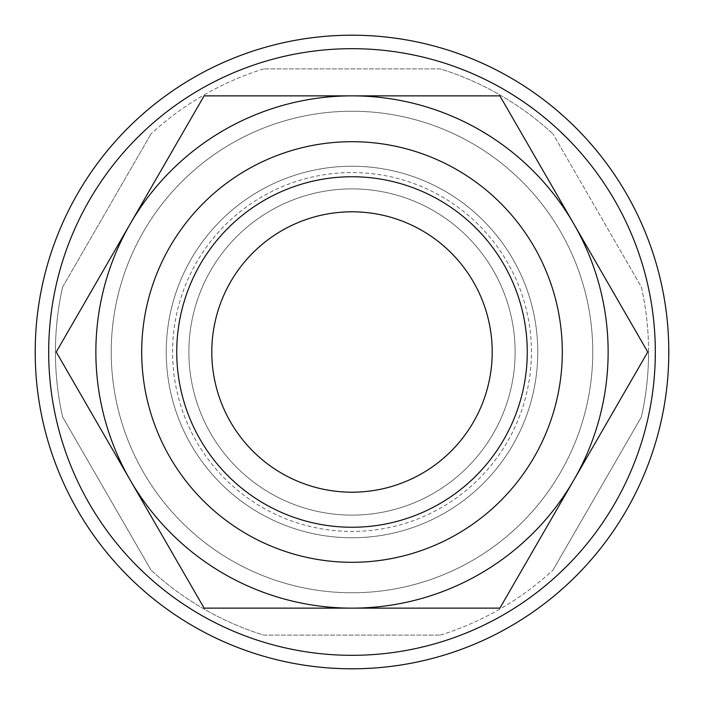 <?xml version="1.0" encoding="UTF-8"?>
<svg xmlns="http://www.w3.org/2000/svg" width="704" height="704" viewBox="0 0 704 704"><rect width="100%" height="100%" fill="white"/><g stroke="black" fill="none" stroke-linecap="round" stroke-linejoin="round"><path stroke-width="0.53" stroke-dasharray="3.52 2.64" d="M668.8 352A316.8 316.8 0 0 0 352 35.2A316.8 316.8 0 0 0 35.2 352A316.8 316.8 0 0 0 352 668.8A316.8 316.8 0 0 0 668.8 352A316.8 316.8 0 0 0 352 35.2A316.8 316.8 0 0 0 35.2 352A316.8 316.8 0 0 0 352 668.8A316.8 316.8 0 0 0 668.8 352A316.8 316.8 0 0 0 352 35.2A316.8 316.8 0 0 0 35.2 352A316.8 316.8 0 0 0 352 668.8A316.8 316.8 0 0 0 668.8 352A316.8 316.8 0 0 0 352 35.2A316.8 316.8 0 0 0 35.2 352A316.8 316.8 0 0 0 352 668.8A316.8 316.8 0 0 0 668.8 352A316.8 316.8 0 0 0 352 35.2A316.8 316.8 0 0 0 35.2 352A316.8 316.8 0 0 0 352 668.8A316.8 316.8 0 0 0 668.8 352A316.8 316.8 0 0 0 352 35.2A316.8 316.8 0 0 0 35.2 352A316.8 316.8 0 0 0 352 668.8A316.8 316.8 0 0 0 668.8 352A316.8 316.8 0 0 0 352 35.2A316.8 316.8 0 0 0 35.2 352A316.8 316.8 0 0 0 352 668.8A316.8 316.8 0 0 0 668.8 352M655.318 352A303.318 303.318 0 0 0 352 48.682A303.318 303.318 0 0 0 48.682 352A303.318 303.318 0 0 0 352 655.318A303.318 303.318 0 0 0 655.318 352A303.318 303.318 0 0 0 352 48.682A303.318 303.318 0 0 0 48.682 352A303.318 303.318 0 0 0 352 655.318A303.318 303.318 0 0 0 655.318 352A303.318 303.318 0 0 0 352 48.682A303.318 303.318 0 0 0 48.682 352A303.318 303.318 0 0 0 352 655.318A303.318 303.318 0 0 0 655.318 352A303.318 303.318 0 0 0 352 48.682A303.318 303.318 0 0 0 48.682 352A303.318 303.318 0 0 0 352 655.318A303.318 303.318 0 0 0 655.318 352A303.318 303.318 0 0 0 352 48.682A303.318 303.318 0 0 0 48.682 352A303.318 303.318 0 0 0 352 655.318A303.318 303.318 0 0 0 655.318 352A303.318 303.318 0 0 0 352 48.682A303.318 303.318 0 0 0 48.682 352A303.318 303.318 0 0 0 352 655.318A303.318 303.318 0 0 0 655.318 352A303.318 303.318 0 0 0 352 48.682A303.318 303.318 0 0 0 48.682 352A303.318 303.318 0 0 0 352 655.318A303.318 303.318 0 0 0 655.318 352M608.133 352A256.133 256.133 0 0 0 352 95.867A256.133 256.133 0 0 0 130.178 480.066A256.133 256.133 0 0 0 608.133 352A256.133 256.133 0 0 0 352 95.867A256.133 256.133 0 0 0 95.867 352A256.133 256.133 0 0 0 352 608.133A256.133 256.133 0 0 0 573.822 223.934L647.759 352L499.884 608.133L204.116 608.133L56.241 352L130.178 223.934A256.133 256.133 0 0 0 352 608.133A256.133 256.133 0 0 0 608.133 352M62.63 287.003A296.578 296.578 0 0 0 62.63 416.997L151.026 570.108L62.63 416.997A296.578 296.578 0 0 1 62.63 287.003L151.026 133.892L62.63 287.003M648.578 352A296.578 296.578 0 0 0 641.37 287.003L552.974 133.892L641.37 287.003A296.578 296.578 0 0 1 641.37 416.997L552.974 570.108L641.37 416.997A296.578 296.578 0 0 0 648.578 352M111.232 352A240.768 240.768 0 0 1 352 111.232A240.768 240.768 0 0 1 592.768 352A240.768 240.768 0 0 1 352 592.768A240.768 240.768 0 0 1 111.232 352A240.768 240.768 0 0 1 352 111.232A240.768 240.768 0 0 1 592.768 352A240.768 240.768 0 0 1 352 592.768A240.768 240.768 0 0 1 111.232 352M527.252 352A175.252 175.252 0 0 0 352 176.748A175.252 175.252 0 0 0 176.748 352A175.252 175.252 0 0 1 352 176.748A175.252 175.252 0 0 1 527.252 352A175.252 175.252 0 0 0 352 176.748A175.252 175.252 0 0 0 176.748 352A175.252 175.252 0 0 0 352 527.252A175.252 175.252 0 0 0 527.252 352A175.252 175.252 0 0 0 352 176.748A175.252 175.252 0 0 0 176.748 352A175.252 175.252 0 0 0 352 527.252A175.252 175.252 0 0 0 527.252 352A175.252 175.252 0 0 0 352 176.748A175.252 175.252 0 0 0 176.748 352A175.252 175.252 0 0 0 352 527.252A175.252 175.252 0 0 0 527.252 352A175.252 175.252 0 0 0 352 176.748A175.252 175.252 0 0 0 176.748 352A175.252 175.252 0 0 0 352 527.252A175.252 175.252 0 0 0 527.252 352A175.252 175.252 0 0 0 352 176.748A175.252 175.252 0 0 0 176.748 352A175.252 175.252 0 0 0 352 527.252A175.252 175.252 0 0 0 527.252 352A175.252 175.252 0 0 0 352 176.748A175.252 175.252 0 0 0 176.748 352A175.252 175.252 0 0 0 352 527.252A175.252 175.252 0 0 0 527.252 352A175.252 175.252 0 0 0 352 176.748A175.252 175.252 0 0 0 176.748 352A175.252 175.252 0 0 0 352 527.252A175.252 175.252 0 0 0 527.252 352A175.252 175.252 0 0 0 352 176.748A175.252 175.252 0 0 0 176.748 352A175.252 175.252 0 0 0 352 527.252A175.252 175.252 0 0 0 527.252 352A175.252 175.252 0 0 0 352 176.748A175.252 175.252 0 0 0 176.748 352A175.252 175.252 0 0 0 352 527.252A175.252 175.252 0 0 0 527.252 352A175.252 175.252 0 0 0 352 176.748A175.252 175.252 0 0 0 176.748 352A175.252 175.252 0 0 0 352 527.252A175.252 175.252 0 0 0 527.252 352A175.252 175.252 0 0 1 352 527.252A175.252 175.252 0 0 1 176.748 352A175.252 175.252 0 0 0 352 527.252A175.252 175.252 0 0 0 527.252 352M537.768 352A185.768 185.768 0 0 0 352 166.232A185.768 185.768 0 0 0 166.232 352A185.768 185.768 0 0 0 352 537.768A185.768 185.768 0 0 0 537.768 352A185.768 185.768 0 0 0 352 166.232A185.768 185.768 0 0 0 166.232 352A185.768 185.768 0 0 0 352 537.768A185.768 185.768 0 0 0 537.768 352A185.768 185.768 0 0 0 352 166.232A185.768 185.768 0 0 0 166.232 352A185.768 185.768 0 0 0 352 537.768A185.768 185.768 0 0 0 537.768 352A185.768 185.768 0 0 0 352 166.232A185.768 185.768 0 0 0 166.232 352A185.768 185.768 0 0 0 352 537.768A185.768 185.768 0 0 0 537.768 352A185.768 185.768 0 0 0 352 166.232A185.768 185.768 0 0 0 166.232 352A185.768 185.768 0 0 0 352 537.768A185.768 185.768 0 0 0 537.768 352M492.202 352A140.202 140.202 0 0 0 352 211.798A140.202 140.202 0 0 0 211.798 352A140.202 140.202 0 0 0 352 492.202A140.202 140.202 0 0 0 492.202 352M515.117 352A163.117 163.117 0 0 0 352 188.883A163.117 163.117 0 0 0 188.883 352A163.117 163.117 0 0 0 352 515.117A163.117 163.117 0 0 0 515.117 352A163.117 163.117 0 0 0 352 188.883A163.117 163.117 0 0 0 188.883 352A163.117 163.117 0 0 0 352 515.117A163.117 163.117 0 0 0 515.117 352M531.432 352A179.432 179.432 0 0 0 352 172.568A179.432 179.432 0 0 0 172.568 352A179.432 179.432 0 0 0 352 531.432A179.432 179.432 0 0 0 531.432 352M352 95.867A256.133 256.133 0 0 0 130.178 223.934L204.116 95.867L499.884 95.867L573.822 223.934A256.133 256.133 0 0 0 352 95.867M440.396 68.904L263.604 68.904L440.396 68.904A296.578 296.578 0 0 1 552.974 133.892A296.578 296.578 0 0 0 440.396 68.904M263.604 635.096L440.396 635.096L263.604 635.096A296.578 296.578 0 0 1 151.026 570.108A296.578 296.578 0 0 0 263.604 635.096M263.604 68.904A296.578 296.578 0 0 0 151.026 133.892A296.578 296.578 0 0 1 263.604 68.904M440.396 635.096A296.578 296.578 0 0 0 552.974 570.108A296.578 296.578 0 0 1 440.396 635.096"/><path stroke-width="1.06" d="M668.8 352A316.8 316.8 0 0 0 352 35.2A316.8 316.8 0 0 0 35.2 352A316.8 316.8 0 0 0 352 668.8A316.8 316.8 0 0 0 668.8 352M655.318 352A303.318 303.318 0 0 0 352 48.682A303.318 303.318 0 0 0 48.682 352A303.318 303.318 0 0 0 352 655.318A303.318 303.318 0 0 0 655.318 352M647.759 352L499.884 95.867L352 95.867A256.133 256.133 0 0 0 130.178 480.066A256.133 256.133 0 0 0 352 608.133L499.884 608.133L573.822 480.066A256.133 256.133 0 0 0 352 95.867L204.116 95.867L56.241 352L204.116 608.133L352 608.133A256.133 256.133 0 0 0 573.822 480.066L647.759 352M562.302 352A210.302 210.302 0 0 0 352 141.698A210.302 210.302 0 0 0 141.698 352A210.302 210.302 0 0 0 352 562.302A210.302 210.302 0 0 0 562.302 352M527.252 352A175.252 175.252 0 0 0 352 176.748A175.252 175.252 0 0 0 176.748 352A175.252 175.252 0 0 0 352 527.252A175.252 175.252 0 0 0 527.252 352M211.798 352A140.202 140.202 0 0 1 352 211.798A140.202 140.202 0 0 1 492.202 352A140.202 140.202 0 0 1 352 492.202A140.202 140.202 0 0 1 211.798 352"/></g></svg>
